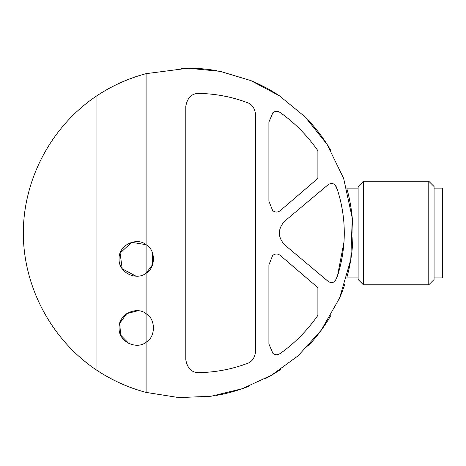 <?xml version="1.0" encoding="UTF-8"?>
<svg xmlns="http://www.w3.org/2000/svg" width="466" height="466" viewBox="0 0 466 466"><rect width="100%" height="100%" fill="white"/><g stroke="black" fill="none" stroke-linecap="round" stroke-linejoin="round"><path stroke-width="0.7" d="M272.627 210.504C275.19 212.519 277.753 212.543 280.322 210.562L317.894 178.396L317.894 150.693C306.925 135.157 294.296 122.407 280.008 112.434C277.625 110.861 275.266 110.931 272.93 112.644L268.899 122.051L268.899 201.184L272.627 210.504L268.899 201.184M280.008 353.618C277.625 355.191 275.266 355.121 272.93 353.409L268.899 344.007L272.93 353.409C275.266 355.127 277.625 355.197 280.008 353.618C294.296 343.652 306.925 330.895 317.894 315.365L317.894 287.662L280.322 255.496C277.753 253.516 275.19 253.533 272.627 255.549C275.19 253.533 277.753 253.516 280.322 255.496M335.875 185.852L337.454 189.878L334.996 184.705C332.59 183.051 330.208 183.126 327.854 184.932L284.72 221.129C277.567 229.08 277.567 237.013 284.72 244.93L327.854 281.12C330.208 282.926 332.59 283.008 334.996 281.353L335.875 280.206M247.172 102.567C231.73 96.811 215.671 93.759 198.999 93.416C215.671 93.759 231.73 96.811 247.172 102.567C252.042 104.203 254.855 108.252 255.607 114.7L255.607 351.358C254.855 357.801 252.048 361.843 247.172 363.492C231.73 369.247 215.671 372.299 198.999 372.643C215.671 372.299 231.73 369.247 247.172 363.492M146.097 273.158L146.097 244.679C155.79 249.793 155.854 267.967 146.097 273.158C137.097 280.887 118.486 273.257 119.086 258.945C118.393 244.679 137.039 236.914 146.097 244.679L146.097 73.651L188.124 68.205L220.278 71.368L250.842 80.601L279.396 95.78L305.049 116.85L327.033 144.297L343.623 178.344L352.255 218.047L350.787 259.609L339.574 298.071L321.29 330.149L298.141 355.779L271.538 375.188L242.349 388.673L211.174 396.234L178.979 397.603L146.097 392.407L146.097 342.195C137.097 349.925 118.486 342.289 119.086 327.982C118.393 313.717 137.039 305.952 146.097 313.711L146.097 273.158L152.65 264.548L152.493 252.852M337.454 189.878C346.553 218.571 346.553 247.341 337.454 276.175L344.054 241.604M137.872 310.764L126.758 313.612L119.756 323.218L120.624 335.066L128.913 343.529M146.097 244.679L131.639 242.32L120.106 253.085L122.197 268.8L135.961 276.163M146.097 392.407A164.824 164.824 0 0 1 120.111 383.168A164.824 164.824 0 0 0 146.097 392.407C128.191 387.601 111.508 380.046 96.054 369.742L96.054 96.316C111.444 86.035 128.127 78.48 146.097 73.651A164.824 164.824 0 0 0 120.059 82.913A164.824 164.824 0 0 1 146.097 73.651M96.054 96.316A164.824 164.824 0 0 1 114.636 85.494A164.824 164.824 0 0 0 96.054 96.316C51.342 126.566 23.417 179.043 23.3 233.029C23.417 287.015 51.342 339.487 96.054 369.742A164.824 164.824 0 0 0 116.716 381.584A164.824 164.824 0 0 1 96.054 369.742M188.124 68.205A164.824 164.824 0 0 1 216.544 70.669A164.824 164.824 0 0 0 181.647 68.327A164.824 164.824 0 0 1 188.124 68.205M249.7 80.135A164.824 164.824 0 0 1 280.526 96.538A164.824 164.824 0 0 0 249.7 80.135M307.933 119.826A164.824 164.824 0 0 1 330.877 150.623A164.824 164.824 0 0 0 307.933 119.826M346.966 189.021A164.824 164.824 0 0 1 352.954 233.105A164.824 164.824 0 0 0 346.966 189.021M352.89 237.619A164.824 164.824 0 0 1 346.92 277.218A164.824 164.824 0 0 0 352.89 237.619M344.776 284.295A164.824 164.824 0 0 1 339.865 297.39A164.824 164.824 0 0 0 344.776 284.295M330.79 315.575A164.824 164.824 0 0 1 307.834 346.331A164.824 164.824 0 0 0 330.79 315.575M280.386 369.614A164.824 164.824 0 0 1 265.282 378.677A164.824 164.824 0 0 0 280.386 369.614M249.549 385.982A164.824 164.824 0 0 1 216.241 395.436A164.824 164.824 0 0 0 249.549 385.982M183.831 397.795A164.824 164.824 0 0 1 181.577 397.725A164.824 164.824 0 0 0 183.831 397.795M146.097 313.711C155.79 318.831 155.854 337.005 146.097 342.195L146.097 313.711M198.999 372.643C191.742 372.707 187.344 368.39 185.794 359.7L185.794 106.353C187.344 97.668 191.742 93.351 198.999 93.416M268.899 344.007L268.899 264.869L272.627 255.549M337.454 276.175L334.996 281.353C332.59 283.002 330.213 282.92 327.854 281.12M363.422 181.251L358.127 186.546L358.127 279.513L363.422 284.808L428.778 284.808L428.778 181.251L363.422 181.251L363.422 284.808M428.778 181.251L434.073 186.546L434.073 279.513L428.778 284.808M434.073 188.153L442.7 188.153L442.7 277.905L434.073 277.905M346.727 277.905L358.127 277.905M346.727 188.153L358.127 188.153"/></g></svg>
